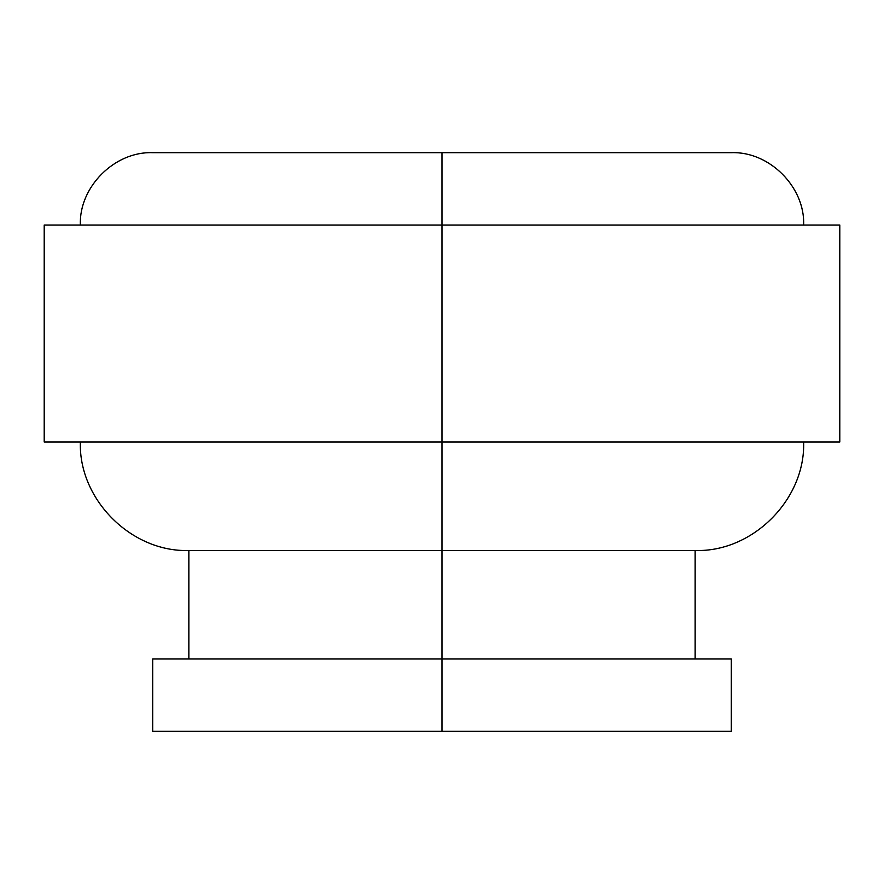 <?xml version="1.0" encoding="UTF-8"?>
<svg xmlns="http://www.w3.org/2000/svg" width="884" height="884" viewBox="0 0 884 884"><rect width="100%" height="100%" fill="white"/><g stroke="black" fill="none" stroke-linecap="round" stroke-linejoin="round"><path stroke-width="1.33" d="M442 442L442 550.489L695.144 550.489L442 550.489L442 731.311L731.311 731.311L152.689 731.311L442 731.311L442 658.978L152.689 658.978L731.311 658.978L442 658.978L442 550.489L188.856 550.489L442 550.489L442 442L839.8 442L44.2 442L442 442L442 225.022L442 442M80.367 225.022C78.831 187.054 114.721 151.164 152.689 152.689L731.311 152.689L442 152.689L442 225.022L44.2 225.022L839.8 225.022L442 225.022L442 152.689L731.311 152.689C769.279 151.164 805.169 187.054 803.633 225.022M803.633 442C805.545 499.449 752.593 552.401 695.144 550.489L695.144 658.978M839.8 442L839.8 225.022M731.311 731.311L731.311 658.978M152.689 731.311L152.689 658.978M188.856 658.978L188.856 550.489C131.407 552.401 78.455 499.449 80.367 442M44.2 442L44.2 225.022"/></g></svg>
